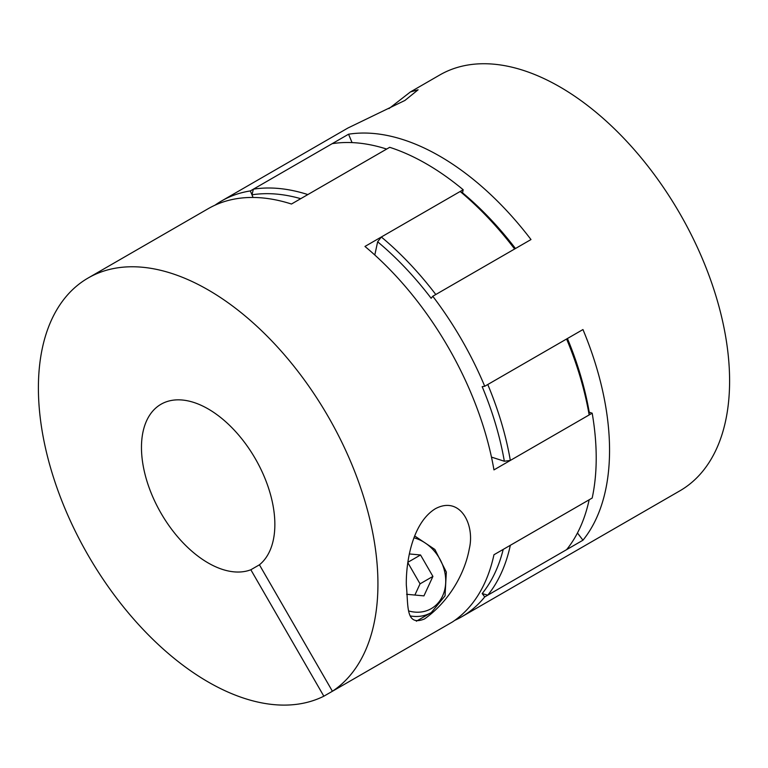 <?xml version="1.0" encoding="UTF-8"?>
<svg xmlns="http://www.w3.org/2000/svg" width="768" height="768" viewBox="0 0 768 768"><rect width="100%" height="100%" fill="white"/><g stroke="black" fill="none" stroke-linecap="round" stroke-linejoin="round"><path stroke-width="1.15" d="M454.742 620.381A240.086 138.614 -120 0 0 461.597 616.848A240.086 138.614 -120 0 0 484.733 596.918L482.179 593.568A235.805 136.138 -120 0 0 503.213 549.408M482.179 593.568L487.766 595.171L566.592 549.667A240.086 138.614 60 0 0 589.152 499.795L510.336 545.299A240.086 138.614 60 0 1 487.766 595.171M491.472 457.104L504.336 461.242A235.805 136.138 -120 0 0 482.179 386.669L484.733 386.266A240.086 138.614 -120 0 0 432.768 296.256L530.995 239.549A240.086 138.614 60 0 0 348.557 134.218L250.339 190.925A240.086 138.614 -120 0 0 221.51 201.005A240.086 138.614 -120 0 0 215.021 205.171M504.336 461.242L510.336 460.435L589.152 414.931L589.229 412.234L592.186 413.184A240.086 138.614 60 0 1 592.186 498.038L493.958 554.746A240.086 138.614 -120 0 1 452.467 621.946L332.419 691.258A240.086 138.614 -120 0 0 326.045 412.925A240.086 138.614 -120 0 0 88.118 278.016L208.166 208.704A240.086 138.614 -120 0 1 291.466 204.029L389.693 147.312A240.086 138.614 60 0 1 463.181 189.744L364.963 246.451A240.086 138.614 -120 0 1 493.958 469.891L592.186 413.184M589.152 414.931A240.086 138.614 60 0 0 566.592 339.005L487.766 384.509A240.086 138.614 60 0 1 510.336 460.435M463.181 189.744L462.528 192.787L460.157 191.491L381.331 237.005L377.645 241.795L374.794 255.005M432.768 296.256L431.146 298.272A235.805 136.138 -120 0 0 377.645 241.795M381.331 237.005A240.086 138.614 60 0 1 435.802 294.509L514.627 248.995A240.086 138.614 60 0 0 460.157 191.491M253.373 189.178A240.086 138.614 60 0 1 307.843 194.573L386.659 149.069A240.086 138.614 60 0 0 332.189 143.674L253.373 189.178L251.962 194.822L253.066 197.453L250.339 190.925M300.73 198.682A235.805 136.138 -120 0 0 251.962 194.822M462.528 192.787A235.805 136.138 60 0 1 515.462 248.515M567.427 338.525A235.805 136.138 60 0 1 589.229 412.234M221.51 201.005L347.904 128.026L404.918 100.454L418.099 89.798L410.4 91.949L388.944 108.634M410.4 91.949L439.786 74.976A240.086 138.614 60 0 1 624.797 139.306A240.086 138.614 60 0 1 729.6 380.918A240.086 138.614 60 0 1 679.872 490.829L461.597 616.848M484.733 386.266L582.96 329.549A240.086 138.614 60 0 1 609.552 450.23A240.086 138.614 60 0 1 582.96 540.211L577.459 532.992M484.733 596.918L582.96 540.211M352.061 142.598L348.557 134.218M435.293 508.771C411.322 523.536 405.83 564.778 406.33 585.226C408.442 605.75 405.322 626.765 424.493 618.96C449.357 601.363 464.918 573.11 469.286 548.842C475.162 524.659 460.099 495.379 435.293 508.771M208.166 208.704L88.118 278.016A240.086 138.614 -120 0 0 85.997 551.52A240.086 138.614 -120 0 0 323.846 696.202L250.838 569.76A94.32 54.461 60 0 1 161.002 513.168A94.32 54.461 60 0 1 161.002 404.256A94.32 54.461 60 0 1 255.322 458.707A94.32 54.461 60 0 1 259.421 564.806L250.838 569.76M332.419 691.258L259.421 564.806M414.643 535.93L434.861 549.456L446.333 572.035L445.046 595.843L431.29 612.566L416.342 621.197L431.29 612.566A42.874 35.002 -120 0 1 410.755 616.022M443.894 626.899L323.846 696.202M406.598 594.288L423.936 595.882L432.912 576.413L420.538 554.976L409.363 553.949M407.923 562.262L420.538 554.976M414.883 595.056L420.048 583.843L407.856 562.723M420.048 583.843L432.912 576.413M408.998 611.04A39.446 32.208 60 0 0 431.29 608.611A39.446 32.208 60 0 0 444.461 570.749A39.446 32.208 60 0 0 413.923 537.802"/></g></svg>
